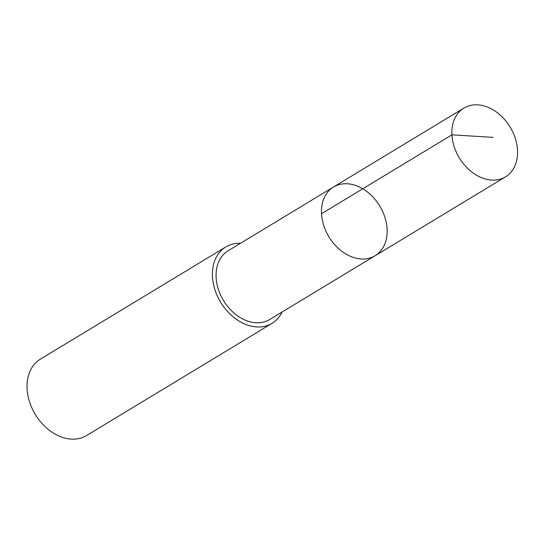 <?xml version="1.0" encoding="UTF-8"?>
<svg xmlns="http://www.w3.org/2000/svg" width="544" height="544" viewBox="0 0 544 544"><rect width="100%" height="100%" fill="white"/><g stroke="black" fill="none" stroke-linecap="round" stroke-linejoin="round"><path stroke-width="0.82" d="M375.108 255.748L269.708 319.518A40.174 29.716 -121.2 0 1 256.081 322.769A40.174 29.716 -121.2 0 1 219.375 292.182A40.174 29.716 -121.2 0 1 228.113 250.777L333.513 187A40.174 29.716 58.8 0 0 324.775 228.412A40.174 29.716 58.8 0 0 361.481 258.998A40.174 29.716 58.8 0 0 375.108 255.748A40.174 29.716 58.8 0 0 379.739 205.992A40.174 29.716 58.8 0 0 333.513 187A40.174 29.716 58.8 0 0 324.775 228.412A40.174 29.716 58.8 0 0 361.481 258.998A40.174 29.716 58.8 0 0 375.108 255.748L505.512 176.848A40.181 29.723 -121.2 0 1 491.878 180.098A40.181 29.723 -121.2 0 1 455.172 149.505A40.181 29.723 -121.2 0 1 463.91 108.093A40.181 29.723 -121.2 0 1 477.544 104.842A40.181 29.723 -121.2 0 1 514.257 135.436A40.181 29.723 -121.2 0 1 505.512 176.848M282.03 312.066A44.649 33.021 -121.2 0 1 272.02 323.347A44.649 33.021 -121.2 0 1 220.653 302.246A44.649 33.021 -121.2 0 1 225.794 246.949A44.649 33.021 -121.2 0 1 240.434 243.318M272.02 323.347L86.632 435.52A44.649 33.021 -121.2 0 1 35.272 414.419A44.649 33.021 -121.2 0 1 40.406 359.128L225.794 246.949M321.524 213.744L451.921 134.837L493.136 137.374M333.513 187L463.91 108.093"/></g></svg>
